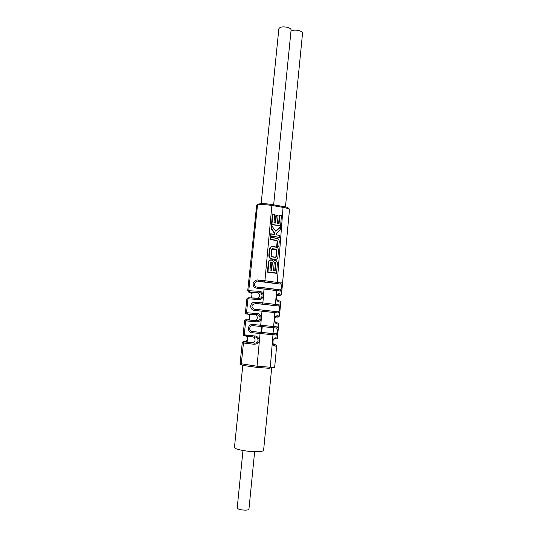 <?xml version="1.0" encoding="UTF-8"?>
<svg xmlns="http://www.w3.org/2000/svg" width="537" height="537" viewBox="0 0 537 537"><rect width="100%" height="100%" fill="white"/><g stroke="black" fill="none" stroke-linecap="round" stroke-linejoin="round"><path stroke-width="0.81" d="M242.778 365.462L234.461 447.368C233.87 449.019 245.449 451.516 254.726 451.677C260.297 451.751 263.258 451.288 263.607 450.274L271.749 367.268M261.136 203.704L278.857 28.79C279.905 26.884 282.824 26.414 287.617 27.374C289.92 28.085 291.081 28.978 291.088 30.052L273.648 204.832M290.98 31.133C292.933 29.991 295.665 29.83 299.169 30.649C301.405 31.334 302.532 32.2 302.539 33.234L285.456 206.967M258.653 204.047C261.25 203.449 265.54 203.59 271.514 204.476L271.876 205.449L283.355 207.436C287.241 208.148 289.289 208.893 289.497 209.665M249.356 320.025L249.933 314.273L254.464 314.642C257.733 314.42 258.492 320.005 254.954 320.428L254.29 320.488M245.214 341.666L245.322 341.666C243.227 341.559 243.006 341.639 244.644 341.921L255.243 343.116C260.801 342.056 256.814 336.196 254.82 337.182L247.705 336.269L247.812 335.242L247.121 342.076L254.296 343.096L253.84 344.257C257.914 344.089 259.693 342.398 259.176 339.196C257.841 336.914 256.324 335.84 254.619 335.967L244.281 334.813L245.234 336.081M252.229 336.82C255.719 336.632 256.129 342.572 252.484 342.68L251.638 342.673M252.873 292.598L256.686 292.578C259.841 292.356 260.727 297.686 257.404 298.283L257.277 298.31M258.411 298.404L248.718 297.807L247.946 298.794L246.866 298.874L249.134 297.767L259.807 298.317C263.909 297.283 261.593 292.014 258.928 292.571L258.814 291.302L248.772 290.705L249.718 291.987L256.686 292.578M248.913 297.76L248.128 297.847M251.229 297.867L251.645 297.417M252.001 293.867L250.557 292.584M246.866 298.874L245.422 312.668L246.53 312.702L247.483 313.977C245.872 313.877 246.154 313.964 248.349 314.232L249.765 315.957M255.599 320.616L246.892 319.784L245.704 320.837L255.948 321.797C263.707 322.495 261.6 312.648 256.72 313.561L246.53 312.702L247.946 298.794L258.042 299.492C265.943 299.982 263.419 290.383 258.814 291.302M257.404 298.283L259.807 298.317L258.371 298.411L258.042 299.492M248.745 292.128L247.705 290.839L248.765 290.705L257.492 204.993C260.385 204.335 265.177 204.483 271.876 205.449L264.929 280.723L258.431 280.113C256.518 279.542 254.773 280.562 253.182 283.18C252.934 286.382 254.35 288.074 257.424 288.248L280.656 291.081C282.287 292.752 282.992 281.099 281.281 283.012L264.929 280.723L264.58 281.972L258.646 281.395L258.431 280.113M252.128 292.605L250.719 292.611C248.483 292.222 248.148 292.021 249.718 291.987M246.161 305.613L246.114 306.077M244.013 326.107L243.67 329.342M241.368 364.636C240.455 364.751 240.019 364.401 240.059 363.596L257.042 366.221L270.312 367.221L274.682 367.053L276.636 346.123L275.018 346.123C272.601 345.143 271.957 343.009 273.078 339.733C274.441 338.176 275.327 337.572 275.736 337.934L277.394 338.008L277.797 333.692M276.528 328.02L253.451 325.731C248.524 324.979 248.853 331.644 252.242 331.53L276.287 333.833C277.757 331.826 277.837 329.893 276.528 328.02L277.75 326.959L253.068 324.496C246.711 323.663 247.517 333.524 252.108 332.725L260.056 333.517L256.934 367.382L242.268 365.348L241.301 364.086L243.449 342.989L242.261 342.707C242.16 341.955 242.865 341.693 244.382 341.928L243.449 342.989L253.84 344.257M243.12 334.598L244.281 334.813L245.704 320.837L244.577 320.743C244.476 320.079 245.134 319.77 246.55 319.81L256.317 320.683L255.948 321.797M256.619 205.664L257.995 204.167C261.224 203.429 265.775 203.536 271.648 204.49L283.113 206.477C287.006 206.926 289.134 207.987 289.49 209.672L289.477 209.752M277.978 311.809L278.247 311.809C280.113 310.608 279.723 305.023 278.361 306.016L262.6 304.13L262.882 302.902L255.719 302.237C249.383 301.472 249.108 310.285 254.739 310.42L278.898 313.044C279.549 313.131 279.905 312.312 279.965 310.601L280.213 307.949C280.468 305.842 280.247 304.835 279.555 304.942L262.882 302.902L264.117 287.798L280.113 289.987L280.656 291.081M277.75 257.679C277.152 259.042 276.166 259.666 274.776 259.552L271.735 259.129C269.856 258.673 268.896 257.424 268.862 255.377L269.373 249.39C269.809 247.335 270.95 246.369 272.789 246.51L275.823 246.96L277.569 247.919M277.448 223.238L278.663 223.439L279.354 215.136L281.435 215.498L280.609 225.802L271.944 224.406L272.823 214.156L274.689 214.464L273.991 222.801L275.689 223.07L276.333 215.337L278.079 215.632L277.441 223.358L279.072 223.627L279.764 215.324L281.475 215.612M273.998 222.68L275.273 222.882L275.917 215.156L278.079 215.632M280.609 225.802L271.494 224.627L272.407 213.974L274.689 214.464M278.844 246.611L277.132 246.342L277.548 241.281L276.844 240.294L270.688 239.374L270.856 237.455L277.542 238.542C278.562 238.831 279.133 239.858 279.267 241.623L278.777 246.886L276.689 246.55L277.126 241.294L276.589 240.536L270.225 239.596L270.426 237.26L276.75 238.206L278.3 239.032M275.662 231.024L280.468 226.768L280.254 229.903L276.642 233.132L276.495 234.904L279.784 235.434L279.623 237.381L270.95 236.045L271.125 233.984L274.662 234.515L274.79 232.964L271.581 228.708L271.816 225.929L275.864 231.293L280.482 227.198M279.623 237.381L270.494 236.267L270.702 233.79L274.246 234.32L274.353 233.065L271.131 228.809L271.42 225.453L271.816 225.929M276.508 234.77L279.784 235.434M280.254 229.903L276.636 233.246M276.595 273.078L267.963 271.93L268.829 261.707C269.561 260.203 270.682 259.754 272.192 260.351L273.313 261.566C274.058 260.499 274.998 260.21 276.139 260.687L277.468 262.7L276.521 273.333L267.486 272.131L268.379 261.673C269.165 260.036 270.386 259.539 272.037 260.183L272.877 260.895M273.098 261.19L275.978 260.519L276.77 261.177M272.259 333.511L252.679 331.604L260.109 332.356L260.056 333.517L277.065 335.095L277.837 333.289L278.24 329.013L277.75 326.959M271.346 256.538L275.333 257.21L275.931 256.679L276.474 250.168L275.978 249.47L271.789 249.181M273.521 270.426L274.743 270.594L275.347 263.345L274.199 262.868M270.004 269.963L271.272 270.124L271.883 262.821L270.621 262.586M280.737 302.351L278.918 301.895C276.615 300.975 275.803 299.002 276.488 295.981C277.951 294.028 278.998 293.303 279.629 293.806L281.495 294.33L280.227 295.384M276.971 323.939L276.32 322.764C278.2 322.918 278.992 323.381 278.696 324.153L276.971 323.939C274.796 323.146 273.998 321.247 274.582 318.24C275.817 316.219 276.857 315.407 277.689 315.803L279.448 316.098L279.898 311.279M279.629 293.806L278.522 294.907C280.623 295.283 280.797 295.478 279.052 295.484L277.394 295.437M278.918 301.895L277.904 300.646M280.274 307.238L280.737 302.331C280.556 301.351 279.75 300.821 278.32 300.754C277.454 301.338 275.098 296.84 277.918 294.994L278.522 294.907M262.231 326.61L261.653 332.457M261.647 332.504L261.532 333.658M276.085 316.964C273.051 319.233 275.743 323.462 276.32 322.764L275.85 322.636M277.689 315.803L276.555 316.89C278.589 317.145 278.716 317.219 276.931 317.099L276.998 317.099M275.998 317.025L276.931 317.099M274.36 344.573L273.447 344.439M274.239 344.553C276.078 344.848 276.025 344.949 274.085 344.855L273.803 344.781M275.018 346.123L273.93 344.835M275.736 337.934L274.582 339.008M256.934 367.382L269.319 368.301L270.312 367.221L272.964 334.739L272.393 333.544L260.109 332.356M252.108 332.725L252.679 331.604L252.242 331.53L276.287 333.833L277.065 335.095M253.451 325.731L253.068 324.496M279.555 304.942L278.361 306.016L256.021 303.499C251.108 304.687 250.638 306.6 254.612 309.231L277.918 311.802L278.898 313.044M255.834 309.386L255.236 309.332L254.739 310.42M262.6 304.13L256.021 303.499L255.719 302.237M276.072 289.255L280.18 289.906C282.086 289.846 281.791 282.851 280.119 284.1L281.281 283.012M258.096 287.214L257.424 288.248M283.12 206.483L277.246 282.287L276.427 283.462L280.119 284.1L258.646 281.395C255.713 279.656 251.719 286.248 256.988 287.06L257.867 287.188M279.851 289.886L279.22 289.785M278.535 250.665L277.817 257.559C277.253 258.841 276.327 259.431 275.031 259.324L271.99 258.894C270.239 258.465 269.346 257.29 269.312 255.377L269.822 249.383C270.5 247.228 271.561 246.329 273.018 246.684L276.756 247.349C277.797 247.658 278.388 248.765 278.535 250.665M268.862 255.377L269.312 255.377M269.373 249.39L269.822 249.383M276.354 256.686L276.897 250.161L276.233 249.235L272.574 248.698L271.735 249.41L271.192 255.948L271.89 256.874L275.555 257.398L276.354 256.686L275.931 256.679M275.145 270.816L275.77 263.345C275.421 262.257 274.89 262.11 274.179 262.915L273.508 270.588L274.743 270.594M271.695 270.346L272.319 262.781C271.769 261.962 271.205 261.881 270.628 262.553L269.99 270.131L271.272 270.124M271.494 224.627L271.944 224.406M272.407 213.974L272.823 214.156M275.273 222.882L275.689 223.07M275.917 215.156L276.333 215.337M278.663 223.439L279.072 223.627M279.354 215.136L279.764 215.324M276.689 246.55L277.132 246.342M277.126 241.294L277.548 241.281M270.225 239.596L270.688 239.374M270.426 237.26L270.856 237.455M270.494 236.267L270.95 236.045M270.702 233.79L271.125 233.984M274.246 234.32L274.662 234.515M274.353 233.065L274.79 232.964M271.131 228.809L271.581 228.708M276.474 250.168L276.897 250.161M275.347 263.345L275.77 263.345M271.883 262.821L272.319 262.781M268.379 261.673L268.829 261.707M267.486 272.131L267.963 271.93M247.127 341.955L245.684 341.599C248.651 340.203 246.778 334.846 245.966 335.947L245.08 334.92M247.718 336.189L244.711 335.867M254.82 337.182L254.619 335.967M254.954 320.428L257.545 320.649C262.049 319.844 259.693 314.246 256.881 314.803L247.483 313.977M248.04 319.911L249.51 318.475M254.464 314.642L256.881 314.803L256.72 313.561M242.979 450.509L237.206 507.968C237.911 509.244 240.603 509.969 245.295 510.15C247.557 510.096 248.772 509.761 248.946 509.143L254.639 451.671M271.675 204.503L283.113 206.477M258.445 204.033L256.619 205.577L247.718 290.819M276.333 333.893L276.219 335.034M262.103 309.99L260.606 326.449M274.125 311.299L274.776 312.487L273.635 326.523L272.715 327.651M276.139 289.282L276.582 290.389L275.447 304.331L274.575 305.479M277.918 311.802L277.152 311.715M257.908 287.194L276.125 289.275M276.427 283.462L264.58 281.972M244.644 341.921L252.484 342.68M249.927 314.34L248.349 314.232M246.98 343.479L247.101 342.264M251.598 297.887L252.148 292.397M260.801 333.584L260.915 332.43L260.801 333.584M260.922 332.383L261.506 326.536L260.922 332.383M272.937 334.283L273.004 333.578L272.937 334.283M273.011 333.517L273.581 327.738M250.873 292.652L251.987 294.028M251.658 297.29L251.182 297.86M240.059 363.596L242.261 342.72M247.141 341.827L245.684 341.599C247.852 341.378 247.429 335.054 245.765 335.9C243.764 335.793 242.878 335.363 243.113 334.605L244.577 320.743M289.483 209.665L282.247 286.275M282.012 288.758L281.489 294.31M278.69 324.153L278.273 328.57M279.448 316.098L277.971 317.085M276.636 346.117C276.964 345.372 276.186 344.976 274.306 344.908C273.011 346.486 272.219 338.834 274.239 339.075M277.394 338.008C277.562 338.74 276.844 339.015 275.246 338.834M272.138 367.577C274.011 368.174 274.857 367.993 274.682 367.053M277.844 333.249L278.24 329.013M257.33 309.527L276.501 311.621M279.972 310.527L280.207 308.037M258.619 287.261L264.117 287.798M248.604 314.306L249.739 316.233M249.537 318.213L248.208 319.857L249.363 319.951M245.416 312.675C245.241 313.219 245.664 313.635 246.671 313.937"/></g></svg>
